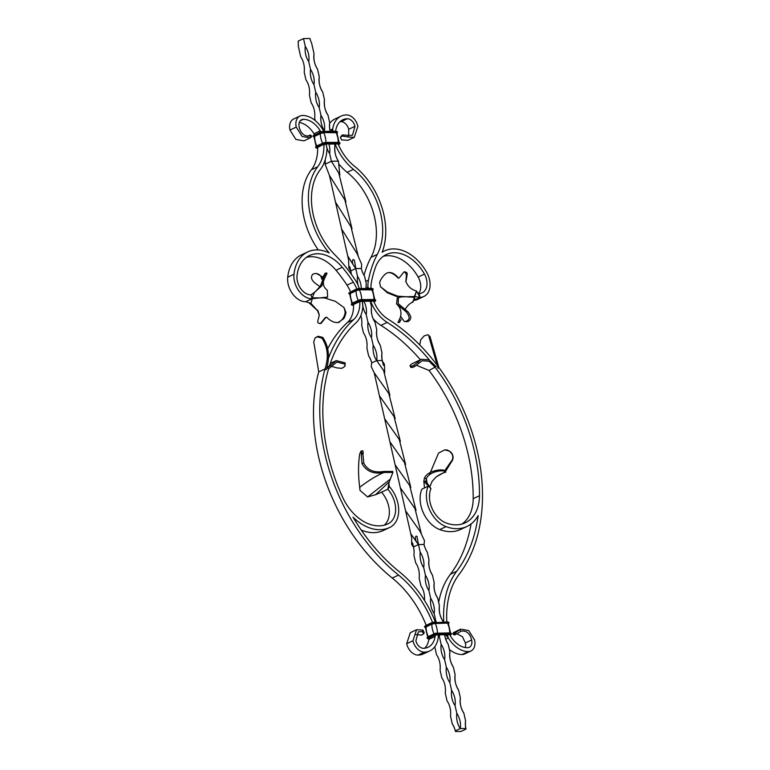 <?xml version="1.0" encoding="UTF-8"?>
<svg xmlns="http://www.w3.org/2000/svg" width="770" height="770" viewBox="0 0 770 770"><rect width="100%" height="100%" fill="white"/><g stroke="black" fill="none" stroke-linecap="round" stroke-linejoin="round"><path stroke-width="1.16" d="M405.241 309.376L405.415 309.059C407.282 305.69 409.833 303.332 413.057 301.984L414.51 297.345L397.772 296.181L387.512 292.119L380.486 286.748L379.668 282.628C379.995 280.116 383.653 274.977 386.559 273.196L388.629 272.561C391.507 272.638 394.635 274.428 398.013 277.931L399.274 277.835L403.778 272.051L404.731 271.839L406.493 274.697L405.819 281.599L407.513 284.756C409.621 287.874 412.633 289.972 416.551 291.041L414.549 297.326M337.597 144.009L338.232 144.24A42.687 29.703 64.8 0 0 354.547 166.291A63.621 44.275 -115.2 0 1 382.17 252.223A41.878 29.145 -115.2 0 1 384.538 250.905A41.878 29.145 -115.2 0 1 426.782 272.513A18.528 12.888 -115.2 0 1 423.904 296.469A18.528 12.888 -115.2 0 1 420.006 297.345L414.366 296.517L401.488 296.893L398.475 297.634L397.224 298.183L396.579 303.996C402.344 309.078 401.94 315.989 398.109 322.264L399.553 322.322L401.112 319.55M400.698 316.46L404.26 321.465L406.627 321.706C408.764 321.648 410.102 320.416 410.651 318C411.883 317.827 407.744 310.83 407.388 311.369L398.128 303.563L398.475 297.634M401.122 319.579L400.814 320.166M397.936 322.572L399.553 322.322M412.855 302.042L414.472 297.239M389.812 272.532L388.494 272.561L389.812 272.532C392.623 272.667 395.539 274.543 398.571 278.143L398.331 278.163M404.26 321.465L405.309 321.514C410.179 320.041 410.323 316.672 405.752 311.407L396.579 303.996M398.109 322.351L400.698 316.547M404.606 272.176C406.685 272.003 407.513 272.907 407.089 274.9L406.493 274.697M407.089 274.9L405.915 281.878M402.296 296.873L397.772 296.181L397.416 296.825L387.435 292.802L380.486 286.748M331.167 366.183L336.711 367.848L341.755 368.368L344.989 366.308L344.729 364.066L336.837 362.044L328.549 368.888A157.552 109.648 64.8 0 0 342.746 497.487A42.687 29.703 64.8 0 0 388.003 523.831A42.687 29.703 64.8 0 0 388.244 523.716A22.551 15.689 64.8 0 0 387.791 489.239L389.245 481.818L392.902 472.414L383.874 472.472L383.739 471.461C374.076 473.04 367.415 470.22 363.738 462.982L363.017 455.186M384.269 525.178A22.551 15.689 64.8 0 0 381.516 492.194L375.567 494.725L389.245 481.818L375.567 494.725L367.627 496.948L390.207 479.161M392.902 472.414L392.739 471.452L383.739 471.461M367.627 496.948L360.033 490.413L359.677 487.333C358.204 475.523 358.185 464.551 359.628 454.396C360.581 451.586 361.236 450.498 361.582 451.133L361.467 453.106L361.4 450.902L362.94 450.902L363.094 454.185M363.19 453.251L362.766 454.185L361.303 454.213L361.977 463.502L363.738 462.982M359.677 487.333C368.387 480.634 376.453 475.687 383.874 472.472C373.642 474.407 366.347 471.413 361.977 463.502M361.582 451.133L361.438 453.261L362.872 453.251L363.276 452.356M361.438 453.261L361.303 454.213M416.56 365.288L429.044 370.457L436.099 366.626L429.073 359.85L421.459 359.292L413.654 365.384L414.799 366.433L422.181 360.755L429.111 361.255L435.32 367.502A157.552 109.648 -115.2 0 1 479.479 495.716A42.687 29.703 -115.2 0 1 465.224 522.83A42.687 29.703 -115.2 0 1 446.128 522.965A22.551 15.689 -115.2 0 1 430.95 488.681L425.935 481.337A274.101 170.69 25.2 0 1 424.655 481.298L423.818 481.279L430.95 488.681M410.959 366.886L412.653 367.444L414.799 366.433M413.654 365.384L411.652 366.328L409.967 365.692L411.632 363.921L421.459 359.292M412.653 367.444L411.652 366.328M410.988 367.579L409.967 365.692M418.976 363.103L417.898 361.958M428.784 336.057L438.072 368.31L438.861 367.454L430.026 336.644L427.956 334.709L430.026 336.644M419.785 344.989L420.699 339.868L424.116 335.913L427.956 334.709M449.074 634.663L445.31 634.711L448.101 637.541A22.08 15.362 64.8 0 0 448.342 637.945A25.776 17.931 64.8 0 0 468.391 651.564A12.079 8.403 64.8 0 0 470.932 650.987A12.079 8.403 64.8 0 0 474.589 639.947L468.699 630.582L460.643 629.138L459.786 629.619L460.797 631.304M448.101 637.541A17.113 11.906 64.8 0 0 447.303 634.345M449.131 634.509L449.844 634.884A18.047 12.561 64.8 0 0 450.604 636.241A21.743 15.131 64.8 0 0 467.525 647.734A8.056 5.602 64.8 0 0 469.219 647.349A8.056 5.602 64.8 0 0 471.654 639.986C469.989 633.45 466.514 630.495 461.23 631.121L456.254 634.162L455.195 633.065L454.146 633.556L455.214 634.653L456.254 634.162M471.048 523.975A157.552 109.648 -115.2 0 1 450.411 574.256A90.436 62.938 64.8 0 0 438.679 602.419M438.861 367.454A161.584 112.449 -115.2 0 1 459.161 574.304A86.413 60.137 64.8 0 0 446.821 621.89M466.947 526.468L460.672 529.433A46.71 32.504 -115.2 0 1 439.766 529.587L446.042 526.622A46.71 32.504 -115.2 0 0 466.947 526.468A46.71 32.504 -115.2 0 0 478.141 515.534A157.552 109.648 -115.2 0 1 456.687 571.292A90.436 62.938 64.8 0 0 443.809 621.929M465.253 647.551A8.056 5.602 64.8 0 0 465.378 642.95L471.654 639.986M465.378 642.95L462.462 636.703L456.985 633.777M460.643 629.138L453.511 632.584L452.827 633.729L454.146 633.556M449.372 649.476A25.776 17.931 64.8 0 0 462.115 654.519A12.079 8.403 64.8 0 0 464.656 653.951L470.932 650.987M373.306 301.166L373.787 301.407A28.991 20.174 64.8 0 0 387.936 319.088A161.584 112.449 -115.2 0 1 437.014 364.99M370.707 301.224A33.023 22.985 64.8 0 0 387.223 322.428A157.552 109.648 -115.2 0 1 429.429 360.052M373.219 318.79A33.023 22.985 64.8 0 0 380.948 325.392A157.552 109.648 -115.2 0 1 420.42 359.783M429.044 370.457A157.552 109.648 -115.2 0 1 473.194 498.671A42.687 29.703 -115.2 0 1 461.962 524.043M367.059 288.452L367.896 286.738A17.113 11.906 -115.2 0 1 368.599 288.432M335.114 144.057A46.71 32.504 64.8 0 0 353.459 169.362A59.598 41.474 -115.2 0 1 377.3 254.369A120.813 84.074 64.8 0 0 368.464 280.136A33.023 22.985 64.8 0 0 367.896 286.738M414.366 296.517L416.551 291.041L420.006 297.345L419.14 293.514A14.495 10.087 -115.2 0 0 422.191 292.821A14.495 10.087 -115.2 0 0 424.443 274.082A37.855 26.344 -115.2 0 0 386.261 254.552A37.855 26.344 -115.2 0 0 375.635 266.844A116.78 81.273 64.8 0 0 371.458 281.945A28.991 20.174 64.8 0 0 370.967 288.404M339.05 164.26A46.71 32.504 64.8 0 0 347.183 172.316A59.598 41.474 -115.2 0 1 371.025 257.334A120.813 84.074 64.8 0 0 364.017 275.256M383.258 256.323A37.855 26.344 -115.2 0 1 418.168 277.046A14.495 10.087 -115.2 0 1 418.803 293.322M333.092 131.266A17.113 11.906 64.8 0 0 332.65 129.379A22.08 15.362 64.8 0 1 332.707 128.975L329.983 130.265M339.878 121.785A21.743 15.131 64.8 0 1 341.062 121.708A8.056 5.602 64.8 0 1 348.675 129.302L354.951 126.338A8.056 5.602 64.8 0 0 347.347 118.753A21.743 15.131 64.8 0 0 342.766 119.783A21.743 15.131 64.8 0 0 335.73 130.611A18.047 12.561 64.8 0 0 335.653 131.237M331.552 131.285L332.65 129.379M354.951 126.338L352.467 135.231L348.618 135.424L347.857 136.954L354.248 137.339L357.886 126.299A12.079 8.403 64.8 0 0 346.471 114.913A25.776 17.931 64.8 0 0 341.052 116.135A25.776 17.931 64.8 0 0 332.707 128.975M341.052 116.135L334.777 119.1A25.776 17.931 64.8 0 0 329.656 123.441M354.248 137.339L347.973 140.294L341.582 139.909L340.359 137.339L341.784 135.414L342.833 134.923L348.618 135.424M348.675 129.302L348.666 135.443M419.294 297.682L413.731 300.31M423.904 296.469L417.629 299.424A18.528 12.888 -115.2 0 1 413.923 300.3M439.766 529.587A26.575 18.499 -115.2 0 1 421.873 489.171L428.159 486.207A26.575 18.499 -115.2 0 0 446.042 526.622M412.123 302.35L414.173 300.098M414.963 299.722L414.51 297.345M419.14 293.514L417.359 292.504M455.195 633.065L459.786 629.619M455.214 634.653C453.607 635.115 453.52 634.923 454.954 634.076M347.857 136.954L342.275 136.04L340.359 137.339M425.935 481.337L426.339 478.69L424.424 478.132L423.818 481.279L424.501 487.93M427.158 483.127L426.339 478.69C429.506 471.125 443.433 469.613 445.387 471.673L445.83 472.145C443.202 472.703 439.949 474.32 436.061 477.005L445.387 471.673L451.133 462.347L450.845 461.856C452.953 459.536 453.347 456.928 452.029 454.031L449.593 451.23L444.829 449.844L438.544 453.068L429.246 475.109M429.699 496.14L429.525 494.744M450.508 452.125L451.644 453.039C453.703 456.264 453.53 459.363 451.133 462.347M450.719 451.942L447.36 450.017L450.854 452.096M444.829 449.844L447.36 450.017M429.775 486.967L432.105 481.346L436.061 477.005M451.307 453.039L452.029 454.031L451.644 453.039M445.387 471.673L444.762 470.672L450.845 461.856M424.424 478.132C427.697 470.412 442.413 468.641 444.762 470.672M337.761 144.009L326.374 143.894M310.599 135.106L311.735 136.28L310.195 137.917L302.138 136.473L296.248 127.098A12.079 8.403 -115.2 0 1 299.896 116.058A12.079 8.403 -115.2 0 1 302.437 115.49A25.776 17.931 -115.2 0 1 322.495 129.11A22.08 15.362 -115.2 0 1 323.737 131.391M311.051 137.426L309.598 135.934C304.323 136.559 300.849 133.605 299.183 127.06A8.056 5.602 -115.2 0 1 301.619 119.706A8.056 5.602 -115.2 0 1 303.313 119.321A21.743 15.131 -115.2 0 1 320.233 130.813A18.047 12.561 -115.2 0 1 320.849 131.901M299.309 122.459A21.743 15.131 -115.2 0 1 313.958 133.778A18.047 12.561 -115.2 0 1 314.526 134.769M326.105 144.173A17.113 11.906 64.8 0 0 326.99 147.975A46.71 32.504 -115.2 0 1 320.166 169.795A59.598 41.474 64.8 0 0 334.979 254.918A120.813 84.074 -115.2 0 1 355.432 280.299A33.023 22.985 -115.2 0 1 357.983 284.746A17.113 11.906 64.8 0 0 359.349 288.558M323.92 144.423A42.687 29.703 -115.2 0 1 317.692 166.763L311.417 169.727A42.687 29.703 -115.2 0 0 317.644 147.388L324.314 144.038M317.692 166.763A63.621 44.275 64.8 0 0 329.156 252.916A41.878 29.145 64.8 0 0 307.74 251.906A41.878 29.145 64.8 0 0 293.996 274.245A18.528 12.888 64.8 0 0 311.985 298.75L305.709 301.705L310.887 303.303L312.379 298.558M342.275 267.277A116.78 81.273 -115.2 0 1 353.276 282.186L347 285.141A116.78 81.273 -115.2 0 0 335.999 270.241L342.275 267.277A37.855 26.344 64.8 0 0 309.463 255.544A37.855 26.344 64.8 0 0 297.037 275.737A14.495 10.087 64.8 0 0 311.119 294.91L311.985 298.75L314.401 292.369L311.119 294.91M362.497 301.33A17.113 11.906 64.8 0 0 362.843 306.114A33.023 22.985 -115.2 0 1 355.942 322.832A157.552 109.648 64.8 0 0 329.733 365.076L327.375 368.031L328.549 368.888M353.276 282.186A28.991 20.174 -115.2 0 1 356.847 288.971M360.986 301.339L359.783 301.59A28.991 20.174 -115.2 0 1 353.728 319.531L347.443 322.486A28.991 20.174 -115.2 0 0 353.497 304.545L360.023 301.195M353.728 319.531A161.584 112.449 64.8 0 0 327.885 359.811M347.443 322.486A161.584 112.449 64.8 0 0 327.856 348.415M315.969 337.318L315.026 338.001L313.746 341.88L318.732 371.891L325.007 368.936C328.848 357.203 327.799 346.914 321.87 338.049L317.336 336.913L315.584 337.549L318.212 336.259L322.794 337.433C328.973 346.75 330.099 357.53 326.182 369.764L325.007 368.936A161.584 112.449 64.8 0 0 398.542 575.094A86.413 60.137 -115.2 0 1 432.528 622.487M361.255 530.068A46.71 32.504 64.8 0 0 383.45 530.434L389.726 527.469A46.71 32.504 64.8 0 1 353.045 517.151A157.552 109.648 64.8 0 0 399.64 572.033A90.436 62.938 -115.2 0 1 435.377 622.035M389.726 527.469A46.71 32.504 64.8 0 0 389.976 527.354A26.575 18.499 64.8 0 0 389.456 486.707L387.791 489.239L381.516 492.194M318.732 371.891A161.584 112.449 64.8 0 0 392.267 578.058A86.413 60.137 -115.2 0 1 426.205 625.317M435.791 634.682L428.967 638.041A18.047 12.561 -115.2 0 1 428.832 639.398A21.743 15.131 -115.2 0 1 424.684 648.225M438.351 634.817A22.08 15.362 -115.2 0 1 438.13 638.07A25.776 17.931 -115.2 0 1 429.785 650.91A25.776 17.931 -115.2 0 1 424.366 652.132A12.079 8.403 -115.2 0 1 412.941 640.746L416.589 629.716L410.314 632.68L406.666 643.71L412.941 640.746M435.243 635.077A18.047 12.561 -115.2 0 1 435.108 636.434A21.743 15.131 -115.2 0 1 428.062 647.272A21.743 15.131 -115.2 0 1 423.49 648.301A8.056 5.602 -115.2 0 1 415.877 640.707L418.37 631.814L422.22 631.621L422.98 630.101L416.589 629.716M429.785 650.91L423.51 653.874A25.776 17.931 -115.2 0 1 418.091 655.097A12.079 8.403 -115.2 0 1 406.666 643.71M415.887 634.567L421.719 635.086L423.625 633.816L422.22 631.621M347 285.141A28.991 20.174 -115.2 0 1 350.514 291.801M335.999 270.241A37.855 26.344 64.8 0 0 306.46 257.324M307.74 251.906L301.465 254.86A41.878 29.145 64.8 0 0 287.72 277.2A18.528 12.888 64.8 0 0 305.709 301.705M311.417 169.727A63.621 44.275 64.8 0 0 318.308 249.961M296.248 127.098L289.972 130.063A12.079 8.403 -115.2 0 1 293.62 119.023L299.896 116.058M289.972 130.063L295.863 139.428L303.919 140.881L310.195 137.917M306.932 301.128L312.36 298.673L327.539 297.085L325.98 297.759L327.616 297.056L327.327 290.3C323.747 287.489 322.592 284.101 323.862 280.126L321.841 285.863L314.401 292.369M308.597 302.6L309.964 303.669L310.887 303.303L309.964 303.669L317.413 310.522L310.887 303.303M320.06 286.758L315.739 283.649C311.253 280.184 310.32 277.017 312.938 274.13L315.305 273.504C319.001 273.629 321.138 275.506 321.725 279.135L325.181 273.206C325.806 273.052 325.498 273.976 324.266 275.968L320.301 286.276L314.689 292.302M325.181 273.206L326.605 273.052C327.269 272.84 326.99 273.735 325.777 275.747L323.862 280.126M316.364 273.494L315.171 273.504L316.47 273.494L322.697 276.979M338.473 322.38L343.613 318.742C344.344 318.491 346.519 311.86 345.817 312.187L344.017 307.557L335.364 301.32L324.43 297.894L312.216 297.846M327.096 317.413L325.45 317.423L320.541 323.352C318.289 323.583 317.404 322.678 317.894 320.647L319.319 315.094L317.74 310.204M321.08 323.352L319.762 323.583L321.08 323.352L325.768 317.529M319.329 315.267L317.413 310.522M324.266 275.968L325.777 275.747M326.74 317.327L325.45 317.423L326.74 317.327C330.282 320.82 333.853 322.582 337.443 322.601L339.378 322.284M337.443 322.601C341.793 321.128 344.382 317.644 345.21 312.168L344.017 307.557M307.577 136.242L309.347 135.356C310.955 134.894 311.032 135.087 309.598 135.934C311.032 135.087 310.955 134.894 309.347 135.356C310.955 134.894 311.032 135.087 309.598 135.934M422.98 630.101L424.203 632.671L423.625 633.816M388.821 483.955L389.456 486.707M436.754 634.827L444.896 634.451M438.602 634.528L439.795 634.519L438.602 634.528M445.195 634.73L439.766 634.778M364.027 301.031L362.834 301.041M322.794 337.433L321.87 338.049M344.729 364.066L345.181 362.901L336.298 360.601L327.375 368.031M345.181 362.901L344.989 366.308M315.19 120.534L314.661 118.205A17.113 11.714 -90.7 0 0 311.176 102.872L309.434 95.211A17.113 11.714 -90.7 0 0 305.95 79.878L304.208 72.207A17.113 11.714 -90.7 0 0 300.724 56.874L298.337 46.364L298.26 41.06L303.515 38.587L310.012 38.5A17.113 11.906 64.8 0 0 311.658 43.312L314.044 53.823A17.113 11.906 64.8 0 0 317.529 69.156A17.113 11.714 89.3 0 1 314.044 53.823M328.78 143.788A17.113 11.906 -115.2 0 1 329.647 153.577L331.389 161.248L325.104 164.202A17.113 11.714 -90.7 0 0 325.219 159.698M329.647 153.577L329.647 153.577A17.113 11.714 89.3 0 1 326.99 148.052M326.73 147.08A17.113 11.714 89.3 0 1 326.182 144.173M324.42 130.582L324.42 130.582A17.113 11.714 89.3 0 1 320.936 115.25A17.113 11.906 -115.2 0 1 324.42 130.582L324.603 131.381M319.194 107.579L319.194 107.579A17.113 11.714 89.3 0 1 315.71 92.246A17.113 11.906 -115.2 0 1 319.194 107.579L320.936 115.25M313.967 84.584L313.967 84.584A17.113 11.714 89.3 0 1 310.483 69.252A17.113 11.906 -115.2 0 1 313.967 84.584L315.71 92.246M308.741 61.581L308.741 61.581A17.113 11.714 89.3 0 1 305.257 46.248A17.113 11.906 -115.2 0 1 308.741 61.581L310.483 69.252M303.515 38.587L305.257 46.248M325.104 164.202L329.416 175.387L344.893 199.959L352.006 228.767M329.416 175.387L348.598 259.856L348.868 267.979L350.956 271.521M334.546 144.067L334.95 145.819A17.113 11.906 64.8 0 0 338.425 161.151L331.389 161.248L338.79 173.125L345.913 201.942M347.703 255.881L353.411 265.101C351.986 263.754 352.092 256.93 354.508 260.606L355.769 268.576L353.411 265.101M351.312 274.284A17.113 11.714 -90.7 0 0 350.802 270.915L355.769 268.576L361.342 268.499A17.113 11.906 64.8 0 0 364.556 276.151L366.299 283.812A17.113 11.906 64.8 0 0 366.097 288.461M350.802 270.915L349.724 266.632L348.868 267.979M335.508 202.221L350.985 226.794L358.108 255.602M334.95 145.819L334.95 145.819A17.113 11.714 89.3 0 0 338.425 161.151L339.82 175.108M341.601 229.046L357.078 253.619L361.688 264.37L361.342 268.499M317.529 69.156L319.271 76.827A17.113 11.906 64.8 0 0 322.755 92.159A17.113 11.714 89.3 0 1 319.271 76.827L319.271 76.827M322.755 92.159L324.497 99.821A17.113 11.906 64.8 0 0 327.981 115.154A17.113 11.714 89.3 0 1 324.497 99.821L324.497 99.821M327.981 115.154L329.724 122.825A17.113 11.906 64.8 0 0 330.195 131.304A17.113 11.714 89.3 0 1 329.724 122.825L329.724 122.825M366.193 288.461A17.113 11.714 89.3 0 1 366.299 283.812M370.255 301.224L371.525 306.816A17.113 11.906 64.8 0 0 375.009 322.149A17.113 11.714 89.3 0 1 371.525 306.816M375.009 322.149L376.751 329.82A17.113 11.906 64.8 0 0 380.236 345.153A17.113 11.714 89.3 0 1 376.751 329.82M380.236 345.153L381.978 352.814A17.113 11.906 64.8 0 0 382.247 360.504L383.441 365.317L384.423 364.306L384.711 372.507M384.423 364.306L382.411 361.101A17.113 11.714 89.3 0 1 381.978 352.814M360.88 315.498A17.113 11.714 -90.7 0 1 361.688 325.2L363.43 332.871A17.113 11.714 -90.7 0 1 366.905 348.204L368.647 355.865A17.113 11.906 -115.2 0 1 371.717 362.911L371.246 366.607L374.201 372.786L384.663 418.784L399.255 439.506L405.607 464.493M384.663 418.784L405.569 510.779L420.15 531.502L424.482 540.723L424.049 544.496A17.113 11.906 64.8 0 0 427.263 552.138L429.006 559.809A17.113 11.906 64.8 0 0 432.48 575.142A17.113 11.714 89.3 0 1 429.006 559.809M379.446 395.809L394.048 416.56L400.381 441.47M400.371 487.805L414.934 508.508L421.277 533.466M374.201 372.786L388.811 393.528L395.145 418.524M395.116 464.811L409.678 485.495L416.05 510.472M405.569 510.779L411.681 537.758L411.661 544.38L413.663 547.509M368.647 355.865A17.113 11.714 -90.7 0 1 371.698 362.92L376.674 360.572L383.604 370.534L389.928 395.501M389.88 441.778L404.481 462.529L410.805 487.458M410.805 533.803L417.013 542.648M424.472 600.379A17.113 11.714 -90.7 0 0 420.901 585.854L419.159 578.193A17.113 11.714 -90.7 0 0 415.675 562.86L413.933 555.189A17.113 11.714 -90.7 0 0 413.5 546.912L418.476 544.563L417.061 542.715C415.617 541.214 414.212 535.294 416.955 536.286L418.476 544.563L424.049 544.496M413.5 546.912L412.547 542.831L411.661 544.38M363.873 301.224A17.113 11.906 -115.2 0 1 366.222 314.574L367.964 322.245A17.113 11.906 -115.2 0 1 371.448 337.578L373.19 345.239A17.113 11.906 -115.2 0 1 376.674 360.572L382.247 360.504M355.769 268.576L357.511 276.238A17.113 11.906 -115.2 0 1 361.255 288.529M444.627 634.73A17.113 11.906 64.8 0 0 448.159 644.134L449.901 651.805A17.113 11.906 64.8 0 0 453.386 667.138L455.128 674.799A17.113 11.906 64.8 0 0 458.612 690.132L460.354 697.803A17.113 11.906 64.8 0 0 463.838 713.135L465.581 720.797A17.113 11.906 64.8 0 0 465.85 728.487L465.359 728.911L466.014 729.084L461.038 731.423L455.465 731.5L455.965 731.077L455.301 730.903A17.113 11.906 -115.2 0 1 455.465 731.5M432.48 575.142L434.222 582.803A17.113 11.906 64.8 0 0 437.707 598.136A17.113 11.714 89.3 0 1 434.222 582.803M437.707 598.136L439.449 605.807A17.113 11.906 64.8 0 0 442.933 621.14A17.113 11.714 89.3 0 1 439.449 605.807M442.933 621.14L443.116 621.939M448.159 644.134A17.113 11.714 89.3 0 1 444.704 634.73M453.386 667.138A17.113 11.714 89.3 0 1 449.901 651.805M458.612 690.132A17.113 11.714 89.3 0 1 455.128 674.799M463.838 713.135A17.113 11.714 89.3 0 1 460.354 697.803M466.014 729.084A17.113 11.714 89.3 0 1 465.581 720.797M376.674 360.572L376.674 360.572A17.113 11.714 89.3 0 1 373.19 345.239M371.448 337.578L371.448 337.578A17.113 11.714 89.3 0 1 367.964 322.245M366.222 314.574L366.222 314.574A17.113 11.714 89.3 0 1 362.583 301.33M358.079 285.083A17.113 11.714 89.3 0 1 357.511 276.238M418.476 544.563L420.218 552.234A17.113 11.906 -115.2 0 1 423.702 567.567L425.435 575.229A17.113 11.906 -115.2 0 1 428.919 590.561L430.661 598.232A17.113 11.906 -115.2 0 1 434.145 613.565L435.887 621.226A17.113 11.906 -115.2 0 1 436.378 622.025M439.593 634.798A17.113 11.906 -115.2 0 1 439.372 636.559L441.114 644.23A17.113 11.906 -115.2 0 1 444.598 659.563L446.34 667.224A17.113 11.906 -115.2 0 1 449.824 682.557L451.567 690.228A17.113 11.906 -115.2 0 1 455.051 705.561L456.793 713.222A17.113 11.906 -115.2 0 1 460.277 728.555L465.85 728.487M434.906 646.579A17.113 11.714 -90.7 0 1 434.838 647.185L436.58 654.856A17.113 11.714 -90.7 0 1 440.065 670.189L441.807 677.85A17.113 11.714 -90.7 0 1 445.291 693.183L447.033 700.854A17.113 11.714 -90.7 0 1 450.517 716.187L452.26 723.848A17.113 11.906 -115.2 0 1 455.32 730.894M452.26 723.848A17.113 11.714 -90.7 0 1 455.301 730.903L460.277 728.555A17.113 11.714 89.3 0 1 456.793 713.222M423.702 567.567A17.113 11.714 89.3 0 1 420.218 552.234M428.919 590.561A17.113 11.714 89.3 0 1 425.435 575.229M434.145 613.565A17.113 11.714 89.3 0 1 430.661 598.232M439.372 636.559A17.113 11.714 89.3 0 1 438.351 634.932M435.81 622.035A17.113 11.714 89.3 0 1 435.887 621.226M444.598 659.563A17.113 11.714 89.3 0 1 441.114 644.23M449.824 682.557A17.113 11.714 89.3 0 1 446.34 667.224M455.051 705.561A17.113 11.714 89.3 0 1 451.567 690.228M405.752 311.407L407.388 311.369M405.309 321.514L406.627 321.706M448.342 637.945L445.734 639.177M468.391 651.564L462.115 654.519M456.687 571.292L450.411 574.256M387.223 322.428L380.948 325.392M479.479 495.716L473.194 498.671M368.464 280.136L365.75 281.416M377.3 254.369L371.025 257.334M353.459 169.362L347.183 172.316M341.062 121.708L347.347 118.753M424.443 274.082L418.168 277.046M341.784 135.414L341.226 136.54M342.275 136.04L342.833 134.923M326.788 144.154L324.083 144.423M398.542 575.094L392.267 578.058M435.108 636.434L428.832 639.398M418.091 655.097L424.366 652.132M320.233 130.813L313.958 133.778M303.313 119.321L300.242 120.765M293.996 274.245L287.72 277.2M320.301 286.276L321.841 285.863M345.817 312.187L345.21 312.168M336.962 132.979A2.82 0.616 167.2 0 0 336.288 132.401L323.958 132.555L323.689 131.41A2.82 0.616 167.2 0 0 319.81 132.296L319.656 132.373M339.031 144.356L338.415 144.664L339.031 144.356A2.82 0.616 167.2 0 0 338.81 143.518L326.48 143.672A2.82 0.616 167.2 0 0 322.592 144.567L316.836 147.282A2.82 0.616 167.2 0 0 317.067 148.119L316.894 148.109M317.067 148.119L315.661 147.58A3.224 0.703 167.2 0 1 316.46 146.897L316.374 146.512A3.224 0.703 167.2 0 0 315.575 147.195L322.178 143.49M316.797 146.002L316.778 145.925A2.483 0.539 167.2 0 0 316.239 146.281M316.374 146.512L322.332 143.412A2.82 0.616 167.2 0 1 326.22 142.527L326.567 142.787A3.224 0.703 167.2 0 0 322.13 143.798L316.374 146.512M316.836 147.282L316.46 146.897L322.216 144.183L322.245 143.432L326.297 142.508L338.627 142.344L326.384 142.527M323.958 132.555A2.82 0.616 167.2 0 0 320.07 133.451L319.598 132.69L313.842 135.395A3.224 0.703 167.2 0 0 313.053 136.078L313.967 135.029L313.939 135.78A3.224 0.703 167.2 0 0 313.14 136.463L314.458 137.022M320.07 133.451L314.314 136.165A2.82 0.616 167.2 0 0 313.987 136.964M314.314 136.165L313.939 135.78L319.685 133.066A3.224 0.703 167.2 0 1 324.132 132.055L336.375 131.506L324.045 131.67A3.224 0.703 167.2 0 0 319.598 132.69L323.775 131.391L336.105 131.227L323.862 131.41M322.553 143.297L316.778 145.925A17.421 12.118 -115.2 0 1 314.603 136.357L314.449 136.165A2.637 0.568 167.2 0 0 313.987 136.867M325.97 142.517L325.951 142.431A2.483 0.539 167.2 0 0 322.534 143.21A17.421 12.118 -115.2 0 1 320.358 133.643L314.603 136.357A2.483 0.539 167.2 0 0 313.996 136.848L314.689 136.935M322.592 144.567L322.216 144.183A3.224 0.703 167.2 0 1 326.653 143.172L338.627 142.344L339.945 142.902A3.224 0.703 167.2 0 0 338.896 142.623L326.653 143.172L326.48 143.672M338.3 142.354L325.951 142.431A17.421 11.925 -90.7 0 0 323.775 132.863A2.483 0.539 167.2 0 0 320.358 133.643L314.449 136.165M338.954 142.354A2.483 0.539 167.2 0 0 338.28 142.267A17.421 11.925 -90.7 0 0 336.105 132.7L323.833 132.613A2.637 0.568 167.2 0 0 320.204 133.451M338.81 143.518L338.983 143.008A3.224 0.703 167.2 0 1 340.032 143.278L339.195 144.269M336.375 131.506L337.424 131.785A3.224 0.703 167.2 0 0 336.375 131.506M336.288 132.401L336.461 131.891A3.224 0.703 167.2 0 1 337.51 132.161L336.596 133.22M336.336 133.249L336.904 132.873A2.483 0.539 167.2 0 0 336.105 132.7L323.833 132.613M336.913 132.902A2.637 0.568 167.2 0 0 336.163 132.459M435.55 635.077L436.908 634.817M428.534 638.763L428.534 638.763A2.82 0.616 -12.8 0 1 428.312 637.926L427.966 636.8L433.654 634.134M428.312 637.926L434.068 635.212A2.82 0.616 -12.8 0 1 437.957 634.326L437.687 633.171A2.82 0.616 -12.8 0 0 433.808 634.066L437.774 633.152L450.017 633.017L437.851 633.171M437.957 634.326L450.277 634.162A2.82 0.616 -12.8 0 1 450.508 635L450.662 634.923M434.068 635.212L433.683 634.836L427.928 637.55A3.224 0.703 -12.8 0 0 427.138 638.234L428.37 638.763M427.716 636.925A2.483 0.539 -12.8 0 1 428.255 636.578A17.421 12.118 -115.2 0 1 426.079 627.001L431.672 624.095A2.637 0.568 -12.8 0 1 435.31 623.267L447.639 623.103A2.637 0.568 -12.8 0 1 448.39 623.546M427.658 637.137L425.464 627.492A2.483 0.539 -12.8 0 1 426.079 627.001L431.672 624.095M426.166 627.579L425.464 627.492A2.637 0.568 -12.8 0 1 425.925 626.809M425.454 627.608A2.82 0.616 -12.8 0 1 425.791 626.809L425.444 625.683L431.123 623.017M425.925 627.666L424.617 627.117A3.224 0.703 -12.8 0 1 425.406 626.434L431.161 623.719L431.277 622.949A2.82 0.616 -12.8 0 1 435.166 622.054L435.329 622.054M424.53 626.732A3.224 0.703 -12.8 0 1 425.319 626.049L431.075 623.334A3.224 0.703 -12.8 0 1 435.512 622.314L431.2 622.969L425.444 625.683L424.617 627.117M427.052 637.849A3.224 0.703 -12.8 0 1 427.841 637.165L433.597 634.451L427.966 636.8L427.138 638.234M428.274 636.655L434.011 633.864A17.421 12.118 -115.2 0 1 431.835 624.287A2.483 0.539 -12.8 0 1 435.252 623.507L435.31 623.267M425.791 626.809L431.537 624.095L431.161 623.719A3.224 0.703 -12.8 0 1 435.599 622.699L447.572 621.881L448.891 622.429A3.224 0.703 -12.8 0 0 447.842 622.16L447.928 622.535A3.224 0.703 -12.8 0 1 448.977 622.815L448.063 623.864M450.277 634.162L450.46 633.652L438.13 633.816A3.224 0.703 -12.8 0 0 433.683 634.836L433.597 634.451A3.224 0.703 -12.8 0 1 438.043 633.431L450.103 632.998L451.422 633.546A3.224 0.703 -12.8 0 0 450.373 633.277L450.46 633.652A3.224 0.703 -12.8 0 1 451.509 633.931L450.036 635.24M434.03 633.951L434.011 633.864A2.483 0.539 -12.8 0 1 437.427 633.075A17.421 11.925 -90.7 0 0 435.252 623.507L447.639 623.103M431.537 624.095A2.82 0.616 -12.8 0 1 435.425 623.209L435.599 622.699L447.928 622.535L447.755 623.046A2.82 0.616 -12.8 0 1 448.429 623.623M437.447 633.171L449.757 632.921A17.421 11.925 -90.7 0 0 447.582 623.344A2.483 0.539 -12.8 0 1 448.371 623.527L450.566 633.161M435.425 623.209L447.755 623.046M449.767 632.998L449.757 632.921A2.483 0.539 -12.8 0 1 450.421 632.998M450.508 635L450.026 635.221M359.744 301.599L353.719 304.419M374.74 301.513L373.989 301.888L374.74 301.513A2.82 0.616 167.2 0 0 374.518 300.675L362.189 300.839A2.82 0.616 167.2 0 0 358.3 301.725L352.544 304.439A2.82 0.616 167.2 0 0 352.766 305.276L353.526 305.267M352.506 303.168L352.487 303.091A17.421 12.118 -115.2 0 1 350.311 293.514L350.158 293.322A2.637 0.568 167.2 0 0 349.695 294.034M358.262 300.464L358.243 300.377A17.421 12.118 -115.2 0 1 356.067 290.8L350.311 293.514A2.483 0.539 167.2 0 0 349.695 294.005L350.398 294.092M361.679 299.674L361.659 299.588A2.483 0.539 167.2 0 0 358.243 300.377L352.487 303.091A2.483 0.539 167.2 0 0 351.948 303.438M352.544 304.439L352.083 303.678A3.224 0.703 167.2 0 0 351.284 304.362L357.886 300.647M352.083 303.678L358.04 300.579A2.82 0.616 167.2 0 1 361.929 299.684L362.275 299.944A3.224 0.703 167.2 0 0 357.829 300.964L352.083 303.678M358.3 301.725L357.915 301.349L352.169 304.063A3.224 0.703 167.2 0 0 351.37 304.747L353.526 305.286M372.67 290.136A2.82 0.616 167.2 0 0 371.987 289.558L359.657 289.722A2.82 0.616 167.2 0 0 355.779 290.608L350.023 293.322L349.551 292.561A3.224 0.703 167.2 0 0 348.762 293.245L355.365 289.53M349.551 292.561L355.509 289.462A2.82 0.616 167.2 0 1 359.397 288.567L359.744 288.827A3.224 0.703 167.2 0 0 355.307 289.847L349.551 292.561M355.779 290.608L355.394 290.232L349.638 292.947A3.224 0.703 167.2 0 0 348.849 293.63L350.167 294.178M350.023 293.322A2.82 0.616 167.2 0 0 349.686 294.121M374.008 299.511L361.659 299.588A17.421 11.925 -90.7 0 0 359.484 290.021A2.483 0.539 167.2 0 0 356.067 290.8L350.158 293.322M362.189 300.839L362.362 300.329A3.224 0.703 167.2 0 0 357.915 301.349L357.954 300.598L362.006 299.665L374.336 299.511L362.092 299.684M359.657 289.722L359.831 289.212A3.224 0.703 167.2 0 0 355.394 290.232L355.432 289.481L359.484 288.548L371.814 288.394L359.561 288.567M374.653 299.511A2.483 0.539 167.2 0 0 373.989 299.434A17.421 11.925 -90.7 0 0 371.814 289.857L359.542 289.78A2.637 0.568 167.2 0 0 355.913 290.608M362.362 300.329L374.336 299.511L375.654 300.059A3.224 0.703 167.2 0 0 374.605 299.79L362.362 300.329M363.286 301.301L361.14 301.33M359.831 289.212L371.814 288.394L373.123 288.942A3.224 0.703 167.2 0 0 372.074 288.673L359.831 289.212M372.045 290.406L372.613 290.04A2.483 0.539 167.2 0 0 371.814 289.857L359.542 289.78M374.518 300.675L374.692 300.165A3.224 0.703 167.2 0 1 375.741 300.444L374.894 301.436M373.469 301.166L364.277 301.291L373.383 300.974M371.987 289.558L372.16 289.048A3.224 0.703 167.2 0 1 373.209 289.328L372.295 290.377M374.798 299.674L372.613 290.04A2.637 0.568 167.2 0 0 371.872 289.616M317.336 336.913L318.212 336.259M411.7 302.504L412.864 302.071M404.731 271.839L405.521 271.964M359.869 489.479L360.033 490.413M384.538 250.905L382.267 251.983M452.827 633.729L453.963 634.904M445.637 471.885L444.906 470.797M445.763 472.116L444.945 471.048M326.673 144.173L324.151 144.413M310.887 294.91L312.177 293.909M316.181 146.483L313.996 136.848M337.674 143.817L329.31 144.134M339.089 142.517L336.904 132.873M449.151 634.461L447.832 634.692M435.628 635.058L439.227 634.807M447.813 623.893L448.371 623.507M351.89 303.65L349.695 294.005M359.86 301.57L363.122 301.32M330.282 363.44L336.298 360.601"/></g></svg>

